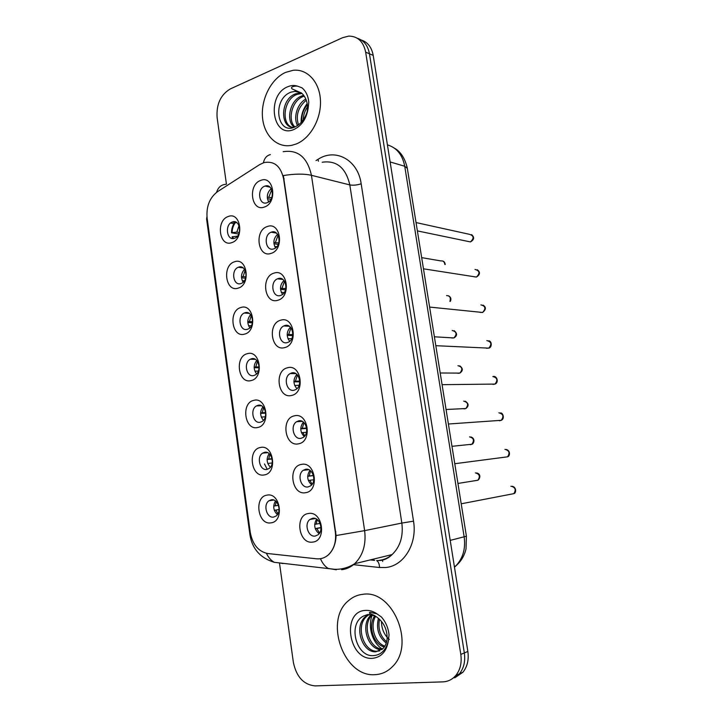 <?xml version="1.0" encoding="UTF-8"?>
<svg xmlns="http://www.w3.org/2000/svg" width="722" height="722" viewBox="0 0 722 722"><rect width="100%" height="100%" fill="white"/><g stroke="black" fill="none" stroke-linecap="round" stroke-linejoin="round"><path stroke-width="1.08" d="M238.188 288.132C225.535 292.708 221.762 265.371 234.506 261.788C247.213 256.833 251.166 284.748 238.188 288.132M238.639 267.14L238.296 267.275C230.616 269.974 233.26 286.381 240.94 283.547L241.437 283.367C249.09 280.524 246.247 264.189 238.639 267.14M244.614 334.115C231.834 338.302 228.026 310.695 240.895 307.5C253.72 302.933 257.718 331.136 244.614 334.115M245.029 312.734L244.271 313.023C236.879 316.037 239.848 331.84 247.348 329.304L248.26 328.952C255.606 325.803 252.447 310.072 245.029 312.734M251.103 380.575C238.197 384.357 234.352 356.469 247.339 353.681C260.299 349.511 264.333 378.003 251.103 380.575M251.482 358.78L250.317 359.24C243.242 362.543 246.5 377.777 253.819 375.521L255.137 374.998C262.167 371.568 258.72 356.415 251.482 358.78M257.655 427.505C244.632 430.89 240.742 402.714 253.855 400.34C266.941 396.568 271.012 425.357 257.655 427.505M257.989 405.304L256.436 405.935C249.686 409.491 253.205 424.193 260.362 422.217L262.068 421.522C268.774 417.839 265.073 403.219 257.989 405.304M264.279 474.932C251.121 477.901 247.204 449.436 260.443 447.478C273.656 444.12 277.771 473.217 264.279 474.932M264.577 452.315L262.646 453.118C256.22 456.891 259.965 471.105 266.969 469.399L269.044 468.524C275.425 464.625 271.499 450.492 264.577 452.315M270.967 522.845C257.691 525.39 253.72 496.637 267.095 495.111C280.434 492.169 284.594 521.573 270.967 522.845M271.228 499.804L268.936 500.779C262.835 504.75 266.788 518.513 273.647 517.069L276.075 516.022C282.131 511.925 278.006 498.243 271.228 499.804M231.834 242.61C219.298 247.565 215.562 220.508 228.188 216.528C240.778 211.194 244.686 238.829 231.834 242.61M232.322 222.015C224.416 224.47 226.771 241.383 234.596 238.251L234.677 238.224C242.565 235.751 240.164 218.856 232.394 221.988L232.322 222.015M271.12 253.386C257.88 258.377 253.927 230.535 267.257 226.546C280.56 221.149 284.712 249.595 271.12 253.386M271.373 232.141L271.219 232.204C262.998 234.885 265.615 251.978 273.791 248.855L274.116 248.738C282.284 245.904 279.459 228.892 271.373 232.141M277.862 300.253C264.487 304.837 260.498 276.707 273.963 273.124C287.392 268.133 291.589 296.877 277.862 300.253M278.078 278.593L277.456 278.827C269.568 281.878 272.555 298.285 280.515 295.478L281.309 295.172C289.143 291.977 285.939 275.66 278.078 278.593M284.676 347.598C271.174 351.776 267.14 323.357 280.732 320.189C294.296 315.604 298.538 344.665 284.676 347.598M284.847 325.523L283.764 325.947C276.228 329.331 279.558 345.089 287.311 342.589L288.565 342.093C296.047 338.564 292.509 322.905 284.847 325.523M291.562 395.457C277.925 399.212 273.846 370.494 287.573 367.751C301.282 363.59 305.559 392.958 291.562 395.457M291.688 372.949L290.154 373.572C282.988 377.245 286.616 392.389 294.179 390.196L295.876 389.492C302.987 385.674 299.152 370.63 291.688 372.949M298.52 443.813C284.739 447.144 280.623 418.119 294.495 415.818C308.33 412.082 312.662 441.765 298.52 443.813M298.601 420.872L296.643 421.702C289.847 425.628 293.737 440.212 301.119 438.299L303.24 437.397C309.982 433.326 305.884 418.85 298.601 420.872M305.55 492.693C291.634 495.581 287.473 466.25 301.48 464.399C315.46 461.096 319.837 491.095 305.55 492.693M305.587 469.309L303.222 470.329C296.796 474.48 300.921 488.55 308.132 486.917L310.65 485.816C317.021 481.529 312.707 467.558 305.587 469.309M312.662 542.096C298.601 544.532 294.395 514.894 308.547 513.495C322.671 510.644 327.093 540.968 312.662 542.096M312.653 518.261L309.909 519.47C303.836 523.811 308.159 537.421 315.216 536.058L318.113 534.758C324.124 530.291 319.611 516.781 312.653 518.261M264.451 207.015C251.337 212.394 247.42 184.841 260.624 180.446C273.8 174.652 277.898 202.81 264.451 207.015M264.748 186.177C256.563 188.848 258.855 205.905 266.987 202.765L267.131 202.711C275.299 200.165 273.151 183.072 265.055 186.068L264.748 186.177M296.67 421.684L302.274 421.395M243.133 282.257C240.579 277.609 241.04 273.304 244.505 269.342M249.812 327.851C246.915 323.257 247.186 318.871 250.606 314.684M256.581 373.879C253.359 369.384 253.413 364.926 256.743 360.504M263.44 420.357C259.902 415.989 259.73 411.477 262.925 406.82M270.38 467.278C266.562 463.064 266.156 458.515 269.162 453.633M277.392 514.669C273.322 510.625 272.681 506.05 275.461 500.96M275.542 247.935C272.817 242.854 273.503 238.323 277.573 234.325M282.564 294.395C279.441 289.387 279.91 284.757 283.963 280.506M289.684 341.325C286.174 336.416 286.408 331.705 290.388 327.183M296.913 388.707C293.024 383.951 293.006 379.176 296.85 374.375M304.224 436.566C299.991 431.991 299.702 427.171 303.366 422.09M311.633 484.904C307.085 480.536 306.525 475.681 309.937 470.347M319.115 533.72C314.305 529.587 313.456 524.723 316.579 519.136M268.62 201.916C266.301 196.817 267.167 192.395 271.219 188.65M259.703 164.571L264.09 162.558C274.261 160.789 280.759 166.186 283.584 178.74L335.324 531.97C336.434 541.671 334.087 549.325 328.266 554.938C324.765 557.935 320.839 559.225 316.489 558.801L267.808 553.539C258.422 551.59 252.583 544.559 250.272 532.448L207.115 218.062C206.149 206.483 209.633 197.675 217.548 191.655L259.703 164.571M285.551 72.408C271.12 78.842 260.877 99.176 262.501 117.352C263.972 135.574 277.122 148.407 291.923 145.284L296.173 143.994C310.225 138.534 321.299 119.076 320.46 100.611C319.765 82.118 307.364 68.644 293.204 70.287L285.551 72.408C271.12 78.842 260.877 99.176 262.501 117.352C263.972 135.574 277.122 148.407 291.923 145.284L296.173 143.994C310.225 138.534 321.299 119.076 320.46 100.611C319.765 82.118 307.364 68.644 293.204 70.287L285.551 72.408M363.04 594.287C357.543 594.829 352.679 596.977 348.446 600.722C323.817 620.306 343.609 677.335 374.971 674.673C381.757 674.357 387.633 671.622 392.597 666.478C415.827 644.43 392.524 589.342 363.04 594.287C357.543 594.829 352.679 596.977 348.446 600.722C323.817 620.306 343.609 677.335 374.971 674.673C381.757 674.357 387.633 671.622 392.597 666.478C415.827 644.43 392.524 589.342 363.04 594.287M283.177 151.71C297.915 149.427 307.337 157.297 311.444 175.311C304.052 173.65 294.684 173.731 283.349 175.563L336.091 535.543C335.748 543.828 333.176 550.281 328.384 554.902M451.196 679.429L459.391 673.843C463.84 668.247 465.491 661.271 464.336 652.932L369.456 53.78C367.904 45.558 363.888 40.396 357.417 38.311C363.888 40.396 367.904 45.558 369.456 53.78L464.336 652.932C465.491 661.271 463.84 668.247 459.391 673.843L451.196 679.429M279.585 563.846L293.385 662.444C296.462 676.938 303.709 684.754 315.108 685.9L442.83 681.875C447.992 681.64 452.324 679.501 455.826 675.449C460.293 669.817 461.954 662.814 460.798 654.421L365.657 52.146C363.392 41.506 357.733 36.163 348.699 36.109L342.607 37.688L230.363 88.896C220.661 94.699 216.248 104.248 217.105 117.524L226.428 184.11M454.761 677.814L462.91 672.254C467.351 666.686 468.993 659.746 467.847 651.452L373.211 55.404C371.668 47.228 367.669 42.093 361.226 40.008M267.42 198.622L270.94 199.362M267.672 185.942L267.158 186.538M267.293 197.223L271.752 197.675M268.44 186.177L267.934 186.709M271.743 189.66L268.873 197.061M269.459 201.131L268.25 201.257M235.137 221.862L234.722 222.403M234.695 222.43C232.556 225.417 231.5 228.883 231.518 232.836L238.774 234.018M235.444 222.566C233.26 225.372 232.15 228.73 232.132 232.619L231.518 232.836M239.027 225.643L236.852 232.114L239.316 232.52M232.132 232.619L236.852 232.114M237.493 236.13L232.078 236.834L232.646 238.522M232.692 236.626L233.377 238.522M273.936 243.738L278.259 244.424M273.737 231.888L273.214 232.547M273.846 242.538L278.8 242.908M274.541 232.06L274.008 232.683M278.123 235.219L275.416 242.366M276.914 246.617L274.757 246.617M280.524 289.314L285.524 289.838M279.847 278.349L279.342 279.053M280.47 288.313L285.831 288.529M280.696 278.457L280.145 279.143M284.531 281.282L282.031 288.132M284.315 292.455L281.327 292.437M287.194 335.351L292.699 335.622M286.029 325.333L285.551 326.064M287.166 334.557L292.816 334.575M286.905 325.369L286.372 326.109M290.975 327.878L288.71 334.358M291.733 338.672L287.97 338.726M293.935 381.857L299.765 381.821M292.284 372.841L291.859 373.581M293.935 381.279L299.747 381.054M293.186 372.805L292.681 373.581M297.464 374.998L295.46 381.072M299.125 385.277L294.684 385.494M240.958 266.959L240.525 267.546M245.128 270.38L243.097 276.598L245.94 276.923M241.473 276.788L243.097 276.598M241.518 277.771L245.615 278.232M244.442 280.723L242.294 280.795M246.825 312.545L246.41 313.177M251.256 315.613L249.406 321.525L252.547 321.723M247.79 321.723L249.406 321.525M247.808 322.526L252.393 322.815M251.418 325.685L248.567 325.775M252.763 358.626L252.375 359.285M257.42 361.352L255.778 366.902L259.108 366.947M254.171 367.11L255.778 366.902M254.18 367.724L259.09 367.778M258.377 371.036L254.902 371.216M301.3 92.849L295.478 91.279L291.038 92.136C271.941 98.923 276.734 134.563 294.08 127.325C301.327 124.247 306.038 117.758 308.213 107.84L308.799 102.172C308.159 95.9 305.893 91.125 302.004 87.84L298.024 86.324C296.3 85.539 289.089 86.703 292.329 89.005L301.606 93.093C305.568 96.784 307.554 101.865 307.545 108.327L307.202 111.811M301.868 121.702C301.327 115.439 303.159 109.789 307.364 104.762M303.258 119.906C303.321 115.204 304.747 110.863 307.536 106.892M297.536 125.601C293.141 117.785 296.977 103.905 305.821 99.049M298.502 124.915C295.56 115.394 298.159 107.163 306.281 100.223M294.215 127.18C285.542 121.188 289.811 99.853 301.922 95.909L303.691 95.367M294.991 126.973C287.221 120.24 291.878 100.214 303.457 96.432L304.26 96.152M294.567 127.144C279.983 129.743 279.622 99.131 295.731 93.779L301.444 92.957M293.367 127.55C280.867 125.989 282.853 99.049 297.293 94.311L301.986 93.445M301.146 122.514C300.921 115.601 302.933 109.284 307.175 103.571M375.205 616.001L367.913 614.485L364.249 615.749C347.39 622.644 355.693 656.199 372.552 655.666C380.684 655.414 385.963 650.432 388.391 640.712L389.041 634.891C388.31 627.95 385.774 621.985 381.424 617.003L376.974 613.871L369.899 612.247C367.688 613.429 373.644 614.684 375.205 616.001C382.985 621.028 386.965 628.293 387.163 637.788C386.983 642.084 385.665 645.603 383.211 648.356L375.873 651.767C362.209 653.004 353.32 626.245 365.54 616.552L368.364 614.612M386.243 643.067C378.59 636.966 375.991 628.718 378.445 618.303M386.613 641.777C380.169 636.082 377.796 628.564 379.483 619.232M384.321 646.975C373.445 644.466 367.588 625.64 374.772 615.776M384.853 646.145C374.826 642.968 369.592 625.965 375.639 616.263M381.911 649.556L381.839 649.556C368.22 650.811 359.348 624.286 371.514 614.657L371.541 614.648M382.552 649.015C369.511 649.231 361.424 624.665 372.308 614.828M379.844 650.829L377.371 651.208C363.717 652.453 354.836 625.748 367.047 616.074L369.375 614.404M389.293 639.484C384.176 634.882 381.559 628.844 381.451 621.353M382.281 648.997C372.218 642.977 367.444 626.118 372.353 614.837M300.767 428.841L306.679 428.462M298.637 420.872L298.258 421.612M300.776 428.48L306.615 427.993M303.998 422.65L302.283 428.263M306.48 432.307L302.906 432.55L304.792 435.926M302.906 432.55L301.48 432.749M307.68 476.303L313.438 475.599M305.099 469.417L304.774 470.157M307.689 476.177L313.393 475.437M310.595 470.852L309.178 475.951M313.763 479.769L309.801 480.274L312.157 484.236M309.801 480.274L308.339 480.5M320.974 527.538L315.234 528.621M314.675 524.371L320.09 523.414M317.265 519.614L316.146 524.136M320.974 527.719L316.777 528.513L319.602 533.016M316.777 528.513L315.279 528.748M258.783 405.195L258.422 405.872M263.638 407.596L262.212 412.74L265.624 412.596M260.624 412.957L262.212 412.74M260.615 413.381L265.678 413.164M265.326 416.784L261.31 417.108M264.884 452.261L264.568 452.947M269.902 454.355L268.71 459.039L272.077 458.714M267.14 459.273L268.71 459.039M267.131 459.49L272.14 459.002M264.487 463.948L267.221 469.345M272.221 462.946L267.781 463.47M271.084 499.832L270.804 500.508M276.237 501.637L275.281 505.815L278.475 505.319M273.719 506.05L275.281 505.815M279.08 509.533L274.315 510.292M273.719 506.059L278.475 505.337M279.071 509.551L275.876 510.057L277.943 513.784M275.876 510.057L274.315 510.301M335.324 531.97L335.865 531.861M283.584 178.74L284.134 178.875M382.272 559.821L382.723 561.436M316.028 160.573L318.014 159.345C335.396 147.712 357.986 159.842 361.18 183.803L413.516 521.176L401.838 523.062L349.818 184.913C345.811 167.721 336.587 160.158 322.174 162.233M413.516 521.176C417.469 543.937 403.688 566.183 385.485 567.528L379.519 567.51L353.157 564.631M379.447 560.326C384.14 559.776 388.364 557.862 392.109 554.568C400.205 546.744 403.445 536.238 401.838 523.062L364.628 530.643C366.271 544.514 362.931 555.543 354.628 563.729C350.775 567.167 346.443 569.162 341.632 569.703M270.371 154.607C266.725 155.51 264.405 158.226 263.404 162.775M336.091 535.543L364.628 530.643L311.444 175.311L349.818 184.913C353.157 185.509 356.939 185.139 361.18 183.803M250.642 534.605L249.893 534.542L206.582 218.928L206.952 216.681M266.418 553.314C268.449 557.537 271.066 560.543 274.27 562.321C260.272 558.007 252.149 548.774 249.902 534.614M282.934 563.557L279.793 562.943M226.176 184.272C221.347 184.552 218.152 187.233 216.591 192.323M320.46 558.702C322.463 563.322 325.08 566.58 328.32 568.467L336.326 569.775M460.798 654.421L467.847 651.452M365.657 52.146L373.211 55.404M370.359 559.884L374.664 560.335M318.014 159.345L318.429 161.223M274.27 562.321L334.656 569.297C341.786 569.505 348.446 567.645 354.628 563.729L392.109 554.568C389.023 557.709 385.358 559.658 381.117 560.407L376.685 560.606C378.463 561.77 379.411 564.072 379.519 567.51M230.571 223.026L233.91 223.603M454.454 567.14L455.501 566.201C462.856 558.711 465.744 548.973 464.174 536.969L404.735 166.259C402.479 154.788 396.703 147.658 387.416 144.869M390.124 161.945L404.735 166.259L407.343 168.416M394.347 148.118C400.629 151.575 404.943 158.217 407.28 168.027L466.412 536.211L450.212 540.381M454.364 566.526L455.501 566.201C460.862 561.716 464.372 555.949 466.024 548.91L466.394 536.139M467.739 241.401L470.437 241.915C474.3 238.206 473.93 235.67 469.318 234.289L416.043 222.566M444.806 264.414C444.49 261.797 443.191 260.633 440.916 260.931L421.675 257.637M473.84 276.734L476.439 277.067C480.193 273.241 479.715 270.714 475.013 269.468M480.112 312.382L482.585 312.464C486.096 308.61 485.536 306.083 480.906 304.883M486.475 348.275L488.767 348.13C492.043 344.259 491.402 341.741 486.845 340.576M492.936 384.402L494.985 384.077C498.036 380.187 497.314 377.678 492.828 376.559M449.914 301.372C450.997 297.626 449.869 295.695 446.539 295.587M451.764 337.995L453.912 337.941C457.216 334.178 456.656 331.696 452.216 330.495M457.901 373.328L459.851 373.103C462.946 369.321 462.315 366.848 457.938 365.684M298.024 86.324C294.675 85.097 291.228 85.25 287.681 86.775C265.976 95.259 272.365 139.229 294.016 129.437C301.904 125.628 306.642 118.435 308.213 107.84M376.974 613.871C373.247 611.29 369.393 610.135 365.431 610.415C341.244 611.209 348.392 660.468 372.543 658.32C381.36 657.282 386.64 651.406 388.391 640.712M499.471 420.773L501.248 420.312C504.064 416.413 503.27 413.923 498.857 412.822M504.687 457.197L507.539 456.827C510.138 452.938 509.272 450.456 504.94 449.382M511.113 494.173L513.865 493.64C516.257 489.769 515.327 487.296 511.068 486.231L510.86 486.267M464.111 408.896L465.834 408.535C468.722 404.744 468.009 402.28 463.704 401.143M470.383 444.698L471.845 444.247C474.534 440.456 473.758 438.001 469.517 436.873M475.365 480.644L477.901 480.238C480.392 476.448 479.552 474.002 475.374 472.892M243.061 267.871L238.296 267.275M249.18 313.384L244.271 313.023M255.308 359.348L250.317 359.24M261.463 405.773L256.436 405.935M267.636 452.676L262.646 453.118M273.828 500.066L268.936 500.779M276.427 233.089L271.219 232.204M282.871 279.459L277.456 278.827M289.323 326.29L283.764 325.947M295.794 373.599L290.154 373.572M308.772 469.697L303.222 470.329M315.297 518.522L309.909 519.47M270.01 187.178L265.055 186.068M236.969 222.791L232.394 221.988M455.826 675.449L462.91 672.254M370.178 559.929L374.483 560.38M417.379 230.896L470.455 241.924C474.237 239.695 474.607 237.258 471.565 234.614M445.266 264.487C444.869 262.555 444.129 261.445 443.046 261.165M477.296 269.73C480.446 272.194 480.166 274.64 476.439 277.067L423.471 268.819M483.045 305.117C486.285 307.148 486.123 309.594 482.585 312.464L429.608 307.076M488.839 340.775C492.097 341.289 492.007 347.679 488.767 348.13L435.817 345.694M493.027 376.586C496.7 375.196 499.308 382.461 494.985 384.077L442.072 384.673M450.284 301.417C451.503 299.079 450.925 297.211 448.561 295.785M434.382 336.795L453.912 337.941C457.369 335.766 457.441 333.347 454.102 330.667M440.194 372.985L459.851 373.103C463.172 370.711 463.118 368.283 459.679 365.828M294.784 91.306L301.606 93.084M300.677 93.499L299.125 92.967M367.047 616.074L365.54 616.552M500.499 412.948C503.117 412.605 504.858 418.977 501.248 420.312L448.389 424.013M506.366 449.472C510.815 450.889 509.804 456.448 507.539 456.827L454.77 463.723M512.277 486.285C516.546 487.16 516.329 493.153 513.865 493.64L461.205 503.803M446.061 409.491L465.834 408.535C469.02 406.017 468.831 403.589 465.284 401.252M451.972 446.313L471.845 444.247C473.325 444.436 476.096 438.705 470.906 436.954M457.938 483.451L477.901 480.238C480.148 478.551 481.285 473.912 476.574 472.946"/></g></svg>

